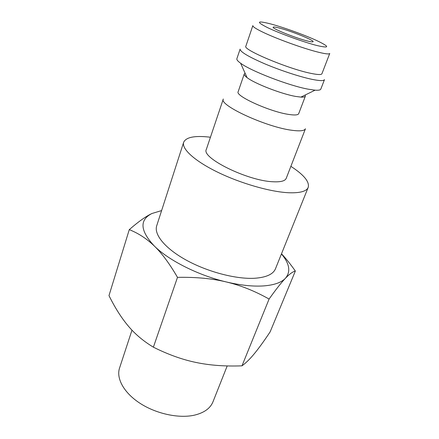 <?xml version="1.0" encoding="UTF-8"?>
<svg xmlns="http://www.w3.org/2000/svg" width="439" height="439" viewBox="0 0 439 439"><rect width="100%" height="100%" fill="white"/><g stroke="black" fill="none" stroke-linecap="round" stroke-linejoin="round"><path stroke-width="0.66" d="M305.445 128.753C304.562 130.8 300.227 131.332 292.451 130.345C267.011 127.458 218.529 105.119 223.308 99.016L206.335 149.414C200.914 157.716 247.47 180.813 272.877 181.751C280.642 182.169 285.092 181.027 286.228 178.333L305.445 128.753M305.187 95.005L305.379 96.114L298.707 113.641C298.076 115.062 294.838 115.342 288.994 114.469C270.298 111.918 234.892 95.889 238.157 91.724L244.249 73.988L245.11 73.258M305.379 96.114C305.061 96.915 303.563 97.249 300.891 97.107L295.765 96.437C281.668 94.061 254.702 83.613 247.064 77.621C244.924 76.018 243.985 74.806 244.249 73.988M320.81 89.106C320.432 90.066 318.516 90.423 315.07 90.176L308.129 89.166C288.884 85.671 250.883 71.019 240.61 63.221C237.806 61.202 236.561 59.704 236.879 58.722L240.122 49.097C240.062 51.731 248.216 56.615 264.585 63.743C280.197 70.361 299.826 76.809 311.882 79.316C319.658 80.902 323.861 81.006 324.481 79.635L320.81 89.106M321.93 73.747C321.381 74.932 317.573 74.773 310.505 73.28C287.605 68.627 242.284 49.453 245.856 46.21L252.842 25.61C252.601 26.581 255.668 28.639 262.045 31.773C275.522 38.429 303.711 48.652 318.478 52.23C325.546 53.959 329.299 54.365 329.744 53.448L321.93 73.747M210.44 137.226L209.447 137.111C194.614 135.47 186.021 137.198 183.661 142.285C181.433 148.722 194.367 160.806 217.354 172.044C240.292 183.282 270.056 191.843 288.478 192.732C299.952 193.176 306.532 191.393 308.211 187.371C309.66 181.806 303.881 174.793 290.876 166.343M308.211 187.371L275.483 268.75C273.217 274.216 266.374 277.382 254.949 278.244C236.632 279.423 208.108 272.07 186.685 260.36C165.207 248.655 153.749 234.519 156.712 225.761L183.661 142.285M281.437 253.945C289.597 263.619 290.925 271.736 285.416 278.299C281.377 282.54 274.15 285.076 263.729 285.91C253.105 286.629 240.676 285.323 226.442 281.986C240.682 285.377 254.894 291.068 269.085 299.052C276.01 289.328 281.454 282.409 285.416 278.299C289.438 274.084 292.747 271.67 295.354 271.05L270.139 331.873C264.146 340.884 258.966 348.056 254.598 353.379C250.241 358.734 246.038 362.888 241.993 365.835C225.081 366.466 209.815 365.352 196.189 362.488C182.569 359.711 168.302 354.608 153.381 347.178C143.416 341.158 135.075 334.139 128.353 326.106C121.548 318.099 115.095 307.937 108.982 295.612L129.275 229.641C138.483 233.296 146.856 238.783 154.385 246.092C140.079 230.799 139.256 219.939 151.916 213.513L161.618 210.572M227.199 365.928L212.964 401.85C210.276 408.424 204.031 412.874 194.219 415.206C178.766 418.636 156.306 413.829 140.134 403.37C123.935 392.916 116.05 378.429 119.551 368.036L131.985 330.161M279.824 28.167C291.809 31.279 314.253 40.355 313.1 41.678C312.859 42.133 310.834 41.864 307.015 40.887C295.101 37.897 271.653 28.392 273.162 27.223C273.464 26.752 275.687 27.064 279.824 28.167M226.442 281.986C198.439 275.423 168.806 260.453 154.385 246.092C161.887 253.292 169.586 263.718 177.493 277.36C195.942 276.998 212.256 278.535 226.442 281.986M151.916 213.513C145.907 216.323 138.362 221.7 129.275 229.641M295.354 271.05C290.558 264.245 285.937 258.489 281.503 253.78M177.493 277.36L153.381 347.178M269.085 299.052L241.993 365.835M267.565 27.63C255.739 21.626 256.859 20.413 270.923 24.002C283.868 27.47 305.034 35.136 317.095 40.734C329.909 46.891 329.848 48.488 316.92 45.519C303.761 42.166 279.687 33.435 267.565 27.63M300.891 97.107L315.07 90.176M247.064 77.621L240.61 63.221"/></g></svg>
